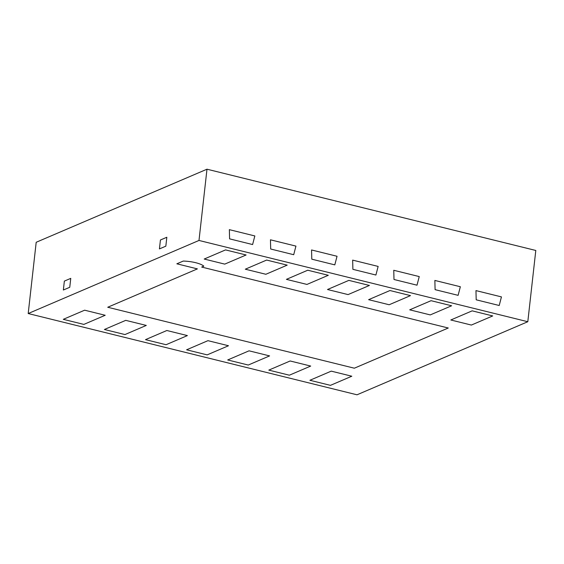<?xml version="1.0" encoding="UTF-8"?>
<svg xmlns="http://www.w3.org/2000/svg" width="564" height="564" viewBox="0 0 564 564"><rect width="100%" height="100%" fill="white"/><g stroke="black" fill="none" stroke-linecap="round" stroke-linejoin="round"><path stroke-width="0.85" d="M527.805 321.72L357.012 394.8L28.2 313.535L198.993 240.454L527.805 321.72L535.8 250.465L206.988 169.2L198.993 240.454M224.754 264.114L204.203 259.038L225.551 249.901L204.203 259.038L224.754 264.114L246.101 254.984L225.551 249.901L246.101 254.984L224.754 264.114M265.856 274.273L245.305 269.197L266.652 260.06L245.305 269.197L265.856 274.273L287.203 265.136L266.652 260.06L287.203 265.136L265.856 274.273M306.957 284.432L286.406 279.356L307.754 270.219L286.406 279.356L306.957 284.432L328.304 275.295L307.754 270.219L328.304 275.295L306.957 284.432M348.058 294.591L327.508 289.508L348.855 280.378L327.508 289.508L348.058 294.591L369.406 285.454L348.855 280.378L369.406 285.454L348.058 294.591M389.16 304.75L368.609 299.667L389.957 290.531L368.609 299.667L389.16 304.75L410.507 295.614L389.957 290.531L410.507 295.614L389.16 304.75M430.261 314.909L409.711 309.826L431.058 300.69L409.711 309.826L430.261 314.909L451.609 305.773L431.058 300.69L451.609 305.773L430.261 314.909M471.363 325.061L450.812 319.985L472.16 310.849L450.812 319.985L471.363 325.061L492.71 315.932L472.16 310.849L492.71 315.932L471.363 325.061M105.193 315.276L84.642 310.193L63.295 319.33L83.846 324.406L105.193 315.276L84.642 310.193L63.295 319.33L83.846 324.406L105.193 315.276M146.295 325.428L125.744 320.352L104.396 329.489L124.947 334.565L146.295 325.428L125.744 320.352L104.396 329.489L124.947 334.565L146.295 325.428M187.396 335.587L166.845 330.511L145.498 339.648L166.049 344.724L187.396 335.587L166.845 330.511L145.498 339.648L166.049 344.724L187.396 335.587M228.498 345.746L207.947 340.67L186.599 349.8L207.15 354.883L228.498 345.746L207.947 340.67L186.599 349.8L207.15 354.883L228.498 345.746M269.599 355.905L249.048 350.822L227.701 359.959L248.252 365.042L269.599 355.905L249.048 350.822L227.701 359.959L248.252 365.042L269.599 355.905M310.701 366.064L290.15 360.981L268.802 370.118L289.353 375.201L310.701 366.064L290.15 360.981L268.802 370.118L289.353 375.201L310.701 366.064M351.802 376.223L331.251 371.14L309.904 380.277L330.455 385.353L351.802 376.223L331.251 371.14L309.904 380.277L330.455 385.353L351.802 376.223M197.4 268.887L107.731 307.253L354.34 368.2L448.274 328.008L201.665 267.061L203.801 266.145L201.665 267.061L448.274 328.008L354.34 368.2L107.731 307.253L197.4 268.887L176.849 263.804L183.251 261.069A16.885 4.611 6.4 0 1 203.801 266.145A16.885 4.611 6.4 0 0 183.251 261.069L176.849 263.804L197.4 268.887M229.351 229.654L254.836 235.949L229.351 229.654L229.59 238.861L229.351 229.654M252.601 244.55L229.59 238.861L252.601 244.55L254.836 235.949L252.601 244.55M270.452 239.806L295.938 246.108L270.452 239.806L270.692 249.02L270.452 239.806M293.703 254.709L270.692 249.02L293.703 254.709L295.938 246.108L293.703 254.709M311.554 249.965L337.039 256.267L311.554 249.965L311.793 259.179L311.554 249.965M334.804 264.868L311.793 259.179L334.804 264.868L337.039 256.267L334.804 264.868M352.655 260.124L378.141 266.419L352.655 260.124L352.895 269.338L352.655 260.124M375.906 275.028L352.895 269.338L375.906 275.028L378.141 266.419L375.906 275.028M393.757 270.283L419.242 276.579L393.757 270.283L393.996 279.497L393.757 270.283M417.007 285.187L393.996 279.497L417.007 285.187L419.242 276.579L417.007 285.187M434.858 280.442L460.344 286.738L434.858 280.442L435.098 289.656L434.858 280.442M458.109 295.339L435.098 289.656L458.109 295.339L460.344 286.738L458.109 295.339M475.96 290.601L501.445 296.897L475.96 290.601L476.199 299.808L475.96 290.601M499.21 305.498L476.199 299.808L499.21 305.498L501.445 296.897L499.21 305.498M28.2 313.535L36.195 242.28L206.988 169.2M64.359 281.105L70.761 278.369L69.76 287.273L63.358 290.016L64.359 281.105L70.761 278.369L69.76 287.273L63.358 290.016L64.359 281.105M160.43 239.996L166.831 237.261L160.43 239.996L159.429 248.907L165.837 246.165L166.831 237.261L165.837 246.165L159.429 248.907L160.43 239.996"/></g></svg>
